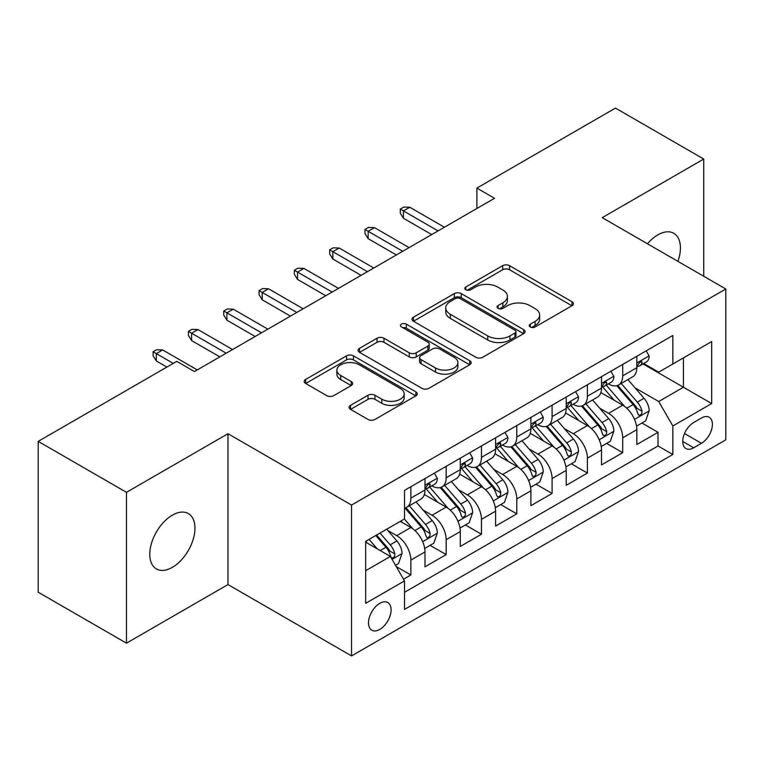 <?xml version="1.0" encoding="UTF-8"?>
<svg xmlns="http://www.w3.org/2000/svg" width="764" height="764" viewBox="0 0 764 764"><rect width="100%" height="100%" fill="white"/><g stroke="black" fill="none" stroke-linecap="round" stroke-linejoin="round"><path stroke-width="1.15" d="M530.302 326.973A3.428 1.977 0 0 0 535.153 326.973L571.978 305.715A4.899 2.827 0 0 0 573.411 303.709A4.899 2.827 0 0 0 571.978 301.713L509.588 265.691A4.899 2.827 0 0 0 502.664 265.691L465.839 286.949A3.428 1.977 0 0 0 464.837 288.353A3.428 1.977 0 0 0 465.839 289.757A3.428 1.977 0 0 0 470.691 289.757L475.456 287.006A15.681 9.053 0 0 1 497.641 287.006L502.836 290.005A15.681 9.053 0 0 1 507.43 296.403A15.681 9.053 0 0 1 502.836 302.811L498.071 305.562A3.428 1.977 0 0 0 497.068 306.966A3.428 1.977 0 0 0 498.071 308.36A3.428 1.977 0 0 0 502.922 308.36L507.688 305.61A15.681 9.053 0 0 1 529.863 305.61L535.067 308.608A15.681 9.053 0 0 1 539.661 315.016A15.681 9.053 0 0 1 535.067 321.415L530.302 324.165A3.428 1.977 0 0 0 529.299 325.569A3.428 1.977 0 0 0 530.302 326.973L530.302 324.165M172.368 567.346A31.954 18.451 120 0 0 193.244 539.183A31.954 18.451 120 0 0 188.345 513.58A31.954 18.451 120 0 0 172.368 515.156A31.954 18.451 120 0 0 151.492 543.319A31.954 18.451 120 0 0 156.391 568.922A31.954 18.451 120 0 0 172.368 567.346M677.916 261.345A31.954 18.451 120 0 0 673.81 233.297A31.954 18.451 120 0 0 657.833 234.873A31.954 18.451 120 0 0 647.471 243.773M379.794 629.412A15.977 9.225 120 0 0 390.232 615.335A15.977 9.225 120 0 0 387.778 602.529A15.977 9.225 120 0 0 379.794 603.321A15.977 9.225 120 0 0 369.356 617.398A15.977 9.225 120 0 0 371.801 630.204A15.977 9.225 120 0 0 379.794 629.412M350.523 405.35A4.899 2.827 0 0 0 349.091 407.355A4.899 2.827 0 0 0 350.523 409.351L368.019 419.455A4.899 2.827 0 0 0 374.952 419.455L415.845 395.847A4.899 2.827 0 0 0 417.287 393.852A4.899 2.827 0 0 0 415.845 391.846L353.465 355.833A4.899 2.827 0 0 0 346.541 355.833L305.638 379.441A4.899 2.827 0 0 0 304.206 381.446A4.899 2.827 0 0 0 305.638 383.442L326.782 395.647A4.899 2.827 0 0 0 333.715 395.647L351.211 385.543A4.899 2.827 0 0 0 352.653 383.547A4.899 2.827 0 0 0 351.211 381.542L340.734 375.487A13.112 7.573 0 0 1 336.895 370.139A13.112 7.573 0 0 1 344.984 363.148A13.112 7.573 0 0 1 359.271 364.781L400.336 388.494A13.112 7.573 0 0 1 404.175 393.852A13.112 7.573 0 0 1 396.086 400.842A13.112 7.573 0 0 1 381.799 399.2L374.952 395.246A4.899 2.827 0 0 0 368.019 395.246L350.523 405.35L350.523 409.351M227.978 433.723L126.471 492.331L38.2 441.372L38.2 592.215L126.471 643.173L227.978 584.565L351.545 655.913L351.545 505.071L227.978 433.723L227.978 584.565M703.73 276.253L703.73 159.046L602.223 217.654L725.8 288.993L351.545 505.071M703.73 159.046L615.469 108.087L476.889 188.097L476.889 208.477M38.2 441.372L176.78 361.362L194.428 371.552L494.537 198.287L476.889 188.097M475.8 357.237A4.899 2.827 0 0 0 482.733 357.237L523.626 333.62A4.899 2.827 0 0 0 525.069 331.624A4.899 2.827 0 0 0 523.626 329.618L461.246 293.605A4.899 2.827 0 0 0 454.313 293.605L413.419 317.213A4.899 2.827 0 0 0 411.987 319.218A4.899 2.827 0 0 0 413.419 321.214L475.8 357.237M402.838 327.708A3.428 1.977 0 0 1 406.314 328.195L406.314 324.117L469.736 360.732A4.899 2.827 0 0 1 471.178 362.738A4.899 2.827 0 0 1 469.736 364.734L428.843 388.341A4.899 2.827 0 0 1 421.909 388.341L359.529 352.328L359.529 348.327A4.899 2.827 0 0 0 358.096 350.332A4.899 2.827 0 0 0 359.529 352.328M359.529 348.327L377.034 338.223A4.899 2.827 0 0 1 383.967 338.223L409.265 352.834A4.899 2.827 0 0 0 416.199 352.834L427.802 346.13A4.899 2.827 0 0 0 429.244 344.125A4.899 2.827 0 0 0 427.802 342.129L401.463 326.916A3.428 1.977 0 0 1 400.46 325.521A3.428 1.977 0 0 1 402.58 323.688A3.428 1.977 0 0 1 406.314 324.117M403.535 579.217L410.86 574.986L396.21 566.525M387.873 530.531L396.745 535.65A19.969 11.527 60 0 1 410.86 560.107L424.985 551.952L424.985 566.831L446.166 554.607L430.103 545.334M423.18 510.142L432.052 515.261A19.969 11.527 60 0 1 446.166 539.728L460.291 531.572L460.291 546.451L481.473 534.217L465.41 524.944M458.486 489.762L467.358 494.881A19.969 11.527 60 0 1 481.473 519.339L495.597 511.183L495.597 526.062L516.779 513.838L500.716 504.565M493.792 469.373L502.664 474.492A19.969 11.527 60 0 1 516.779 498.959L530.904 490.803L530.904 505.682L552.095 493.449L536.022 484.175M529.099 448.993L537.971 454.112A19.969 11.527 60 0 1 552.095 478.57L566.21 470.414L566.21 485.302L587.401 473.069L571.329 463.796M564.415 428.604L573.277 433.723A19.969 11.527 60 0 1 587.401 458.19L601.516 450.034L601.516 464.913L622.708 452.68L622.708 437.801A19.969 11.527 -120 0 0 608.583 413.343L599.721 408.224M606.635 443.406L622.708 452.68M424.985 551.952A19.969 11.527 -120 0 0 410.86 527.494L400.269 521.373M460.291 531.572A19.969 11.527 -120 0 0 446.166 507.105L424.335 494.499M495.597 511.183A19.969 11.527 -120 0 0 481.473 486.725L459.642 474.119M530.904 490.803A19.969 11.527 -120 0 0 516.779 466.336L494.948 453.73M566.21 470.414A19.969 11.527 -120 0 0 552.095 445.956L530.254 433.35M601.516 450.034A19.969 11.527 -120 0 0 587.401 425.567L565.561 412.961M701.438 418.032L693.674 422.511A15.481 8.939 120 0 0 683.56 436.158A15.481 8.939 120 0 0 685.929 448.554A15.481 8.939 120 0 0 693.674 447.79L701.438 443.311A15.481 8.939 120 0 0 711.551 429.664A15.481 8.939 120 0 0 709.173 417.259A15.481 8.939 120 0 0 701.438 418.032M351.545 655.913L725.8 439.844L725.8 288.993M365.669 570.708L390.385 556.44L404.509 580.898L404.509 609.433L672.836 454.513L672.836 425.978L658.721 401.52L635.027 387.835M404.509 580.898L365.669 603.321L365.669 541.351L404.509 518.928L404.509 490.392L672.836 335.472L672.836 364.008L711.676 341.584L711.676 403.554L672.836 425.978M431.861 485.799L432.052 485.904A19.969 11.527 60 0 0 442.031 486.897L456.156 478.741A19.969 11.527 -120 0 0 460.291 469.602L460.291 458.18M467.167 465.419L467.358 465.524A19.969 11.527 60 0 0 477.338 466.517L491.462 458.362A19.969 11.527 -120 0 0 495.597 449.213L495.597 437.801M502.473 445.03L502.664 445.145A19.969 11.527 60 0 0 512.644 446.128L526.768 437.973A19.969 11.527 -120 0 0 530.904 428.833L530.904 417.421M537.78 424.65L537.971 424.755A19.969 11.527 60 0 0 547.95 425.749L562.075 417.593A19.969 11.527 -120 0 0 566.21 408.444L566.21 397.032M573.086 404.261L573.277 404.376A19.969 11.527 60 0 0 583.257 405.359L597.381 397.204A19.969 11.527 -120 0 0 601.516 388.064L601.516 376.652M404.509 592.31L658.014 445.956L658.014 432.3L636.823 444.533L636.823 429.645A19.969 11.527 -120 0 0 622.708 405.187L600.867 392.581M608.392 383.881L608.583 383.986A19.969 11.527 -120 0 0 618.563 384.98A19.969 11.527 -120 0 0 622.708 375.831L622.708 364.418M618.563 384.98L632.688 376.824A19.969 11.527 -120 0 0 636.823 367.675L636.823 356.263M410.86 486.725L410.86 498.138A19.969 11.527 60 0 1 406.725 507.277A19.969 11.527 60 0 1 404.509 508.089M406.725 507.277L420.849 499.131A19.969 11.527 -120 0 0 424.985 489.982L424.985 478.57M446.166 466.336L446.166 477.758A19.969 11.527 60 0 1 442.031 486.897M481.473 445.956L481.473 457.369A19.969 11.527 60 0 1 477.338 466.517M516.779 425.567L516.779 436.989A19.969 11.527 60 0 1 512.644 446.128M552.095 405.187L552.095 416.6A19.969 11.527 60 0 1 547.95 425.749M587.401 384.798L587.401 396.22A19.969 11.527 60 0 1 583.257 405.359M587.401 458.19L587.401 473.069M552.095 478.57L552.095 493.449M516.779 498.959L516.779 513.838M481.473 519.339L481.473 534.217M446.166 539.728L446.166 554.607M410.86 560.107L410.86 574.986M390.385 556.44L365.669 542.173M658.721 401.52L683.436 387.252L683.436 357.896L711.676 341.584M643.001 363.903L711.676 403.554M643.699 363.492L658.721 372.163L672.836 364.008M126.471 492.331L126.471 643.173M641.941 423.027L658.014 432.3M658.014 445.956L672.836 454.513M531.668 327.45L535.067 325.493A15.681 9.053 0 0 0 539.661 319.094L539.661 315.016M507.43 296.403L507.43 300.481A15.681 9.053 0 0 1 502.836 306.889L499.436 308.847M571.911 305.753L509.588 269.768A4.899 2.827 0 0 0 502.664 269.768L467.215 290.234M523.56 333.658L461.246 297.683A4.899 2.827 0 0 0 454.313 297.683L413.486 321.252M514.965 333.018A3.428 1.977 0 0 0 515.967 331.624A3.428 1.977 0 0 0 514.965 330.22L460.205 298.609A3.428 1.977 0 0 0 455.354 298.609L450.33 301.513A15.681 9.053 0 0 0 445.737 307.911A15.681 9.053 0 0 0 450.33 314.319L487.757 335.921A15.681 9.053 0 0 0 509.941 335.921L514.965 333.018L514.965 337.096A3.428 1.977 0 0 0 515.967 335.702L515.967 331.624M445.737 307.911L445.737 311.989A15.681 9.053 0 0 0 450.33 318.387L450.33 314.319M514.965 337.096L509.941 339.999A15.681 9.053 0 0 1 487.757 339.999L450.33 318.387M359.596 352.366L377.034 342.301L377.034 338.223M429.244 344.125L429.244 348.203A4.899 2.827 0 0 1 427.802 350.208L416.199 356.912A4.899 2.827 0 0 1 409.265 356.912L383.967 342.301A4.899 2.827 0 0 0 377.034 342.301M406.314 328.195L469.669 364.772M435.518 367.99A13.112 7.573 0 0 0 449.805 369.623A13.112 7.573 0 0 0 457.894 362.633A13.112 7.573 0 0 0 454.055 357.285L439.587 348.928A4.899 2.827 0 0 0 432.653 348.928L421.05 355.632A4.899 2.827 0 0 0 419.608 357.628A4.899 2.827 0 0 0 421.05 359.634L435.518 367.99L435.518 372.068A13.112 7.573 0 0 0 449.805 373.701A13.112 7.573 0 0 0 457.894 366.71L457.894 362.633M419.608 357.628L419.608 361.706A4.899 2.827 0 0 0 421.05 363.712L421.05 359.634M435.518 372.068L421.05 363.712M404.175 393.852L404.175 397.929A13.112 7.573 0 0 1 396.086 404.92A13.112 7.573 0 0 1 381.799 403.277L374.952 399.324A4.899 2.827 0 0 0 368.019 399.324L350.59 409.389M336.895 370.139L336.895 374.217A13.112 7.573 0 0 0 340.734 379.565L340.734 375.487M351.153 385.581L340.734 379.565M415.778 395.886L353.465 359.911A4.899 2.827 0 0 0 346.541 359.911L305.705 383.48M636.527 426.15L645.656 420.888L649.18 410.688A13.236 7.64 -120 0 0 644.033 398.264L627.903 379.593M624.665 406.477L606.224 385.132M614.17 400.26L603.474 387.873A31.706 18.307 -120 0 0 602.49 386.765M616.768 385.696L633.089 404.586A13.236 7.64 60 0 1 637.806 413.696L638.761 415.272L640.557 415.014L641.75 413.563L642.037 411.252A13.236 7.64 -120 0 0 637.319 402.141L621.189 383.461M617.732 385.39L635.256 405.684A6.742 3.896 60 0 1 636.956 408.32L642.037 411.252M646.182 350.867L649.18 356.062A13.236 7.64 60 0 1 646.439 361.916L639.735 365.784A13.236 7.64 -120 0 0 642.037 362.738L641.76 361.563L640.108 361.897L637.806 365.182A13.236 7.64 60 0 1 636.823 367.064M637.271 366.405L637.319 366.405A13.236 7.64 -120 0 0 639.735 365.784M438.049 230.9L403.449 210.921L403.449 218.265L400.269 213.166L400.269 209.088L403.449 210.921L409.8 207.254L444.4 227.233M403.449 218.265L431.698 234.567M400.269 209.088L403.803 207.054L409.8 207.254M601.22 446.539L610.35 441.267L613.874 431.077A13.236 7.64 -120 0 0 608.727 418.653L592.587 399.973M589.359 426.866L570.918 405.512M578.864 420.649L568.168 408.253A31.706 18.307 -120 0 0 567.184 407.155M581.461 406.076L597.782 424.965A13.236 7.64 60 0 1 602.5 434.086L603.455 435.652L605.25 435.404L606.444 433.942L606.731 431.641A13.236 7.64 -120 0 0 602.013 422.521L585.883 403.85M582.426 405.77L599.95 426.073A6.742 3.896 60 0 1 601.65 428.709L606.731 431.641M565.914 466.919L575.044 461.647L578.568 451.457A13.236 7.64 -120 0 0 573.42 439.033L557.281 420.362M554.053 447.246L535.612 425.901M543.557 441.029L532.861 428.642A31.706 18.307 -120 0 0 531.878 427.534M546.155 426.465L562.476 445.355A13.236 7.64 60 0 1 567.194 454.465L568.149 456.041L569.944 455.783L571.138 454.332L571.424 452.021A13.236 7.64 -120 0 0 566.707 442.91L550.577 424.23M547.11 426.15L564.644 446.453A6.742 3.896 60 0 1 566.344 449.089L571.424 452.021M530.608 487.308L539.737 482.036L543.261 471.846A13.236 7.64 -120 0 0 538.114 459.422L521.974 440.742M518.746 467.635L500.305 446.281M508.251 461.418L497.555 449.022A31.706 18.307 -120 0 0 496.571 447.924M510.849 446.844L527.16 465.734A13.236 7.64 60 0 1 531.878 474.855L532.842 476.421L534.628 476.173L535.831 474.711L536.118 472.41A13.236 7.64 -120 0 0 531.4 463.29L515.27 444.619M511.804 446.539L529.337 466.833A6.742 3.896 60 0 1 531.037 469.478L536.118 472.41M495.301 507.688L504.431 502.416L507.955 492.226A13.236 7.64 -120 0 0 502.808 479.802L486.668 461.122M483.44 488.015L464.999 466.67M472.945 481.797L462.249 469.411A31.706 18.307 -120 0 0 461.265 468.303M475.542 467.234L491.854 486.124A13.236 7.64 60 0 1 496.571 495.234L497.536 496.81L499.322 496.552L500.525 495.101L500.812 492.79A13.236 7.64 -120 0 0 496.094 483.679L479.964 464.999M476.497 466.919L494.031 487.222A6.742 3.896 60 0 1 495.731 489.858L500.812 492.79M610.875 371.247L613.874 376.442A13.236 7.64 60 0 1 611.133 382.296L604.429 386.173A13.236 7.64 -120 0 0 606.731 383.127L606.454 381.952L604.801 382.277L602.5 385.572A13.236 7.64 60 0 1 601.516 387.453M601.965 386.794L602.013 386.794A13.236 7.64 -120 0 0 604.429 386.173M402.743 251.289L368.143 231.311L368.143 238.645L364.963 233.555L364.963 229.477L368.143 231.311L374.494 227.643L409.093 247.612M368.143 238.645L396.382 254.956M364.963 229.477L368.496 227.433L374.494 227.643M575.569 391.626L578.568 396.831A13.236 7.64 60 0 1 575.827 402.685L569.123 406.553A13.236 7.64 -120 0 0 571.424 403.507L571.147 402.332L569.495 402.666L567.194 405.951A13.236 7.64 60 0 1 566.21 407.833M566.659 407.174L566.707 407.174A13.236 7.64 -120 0 0 569.123 406.553M367.436 271.669L332.837 251.69L332.837 259.034L329.656 253.934L329.656 249.857L332.837 251.69L339.187 248.023L373.787 268.002M332.837 259.034L361.076 275.336M329.656 249.857L333.19 247.822L339.187 248.023M540.263 412.016L543.261 417.211A13.236 7.64 60 0 1 540.52 423.065L533.816 426.942A13.236 7.64 -120 0 0 536.118 423.896L535.841 422.721L534.189 423.046L531.878 426.341A13.236 7.64 60 0 1 530.904 428.222M531.352 427.563L531.4 427.563A13.236 7.64 -120 0 0 533.816 426.942M332.13 292.058L297.53 272.079L297.53 279.414L294.35 274.324L294.35 270.246L297.53 272.079L303.881 268.412L338.481 288.381M297.53 279.414L325.77 295.725M294.35 270.246L297.884 268.202L303.881 268.412M504.956 432.395L507.955 437.6A13.236 7.64 60 0 1 505.214 443.454L498.51 447.322A13.236 7.64 -120 0 0 500.812 444.276L500.535 443.101L498.882 443.435L496.571 446.72A13.236 7.64 60 0 1 495.597 448.602M496.046 447.943L496.094 447.943A13.236 7.64 -120 0 0 498.51 447.322M296.824 312.438L262.224 292.459L262.224 299.803L259.044 294.703L259.044 290.626L262.224 292.459L268.575 288.792L303.174 308.771M262.224 299.803L290.463 316.105M259.044 290.626L262.577 288.591L268.575 288.792M459.995 528.067L469.115 522.805L472.649 512.615A13.236 7.64 -120 0 0 467.492 500.191L451.362 481.511M448.134 508.404L429.693 487.05M437.638 502.187L426.942 489.791A31.706 18.307 -120 0 0 425.959 488.693M440.236 487.613L456.547 506.503A13.236 7.64 60 0 1 461.265 515.624L462.23 517.19L464.015 516.941L465.219 515.48L465.505 513.179A13.236 7.64 -120 0 0 460.787 504.059L444.658 485.379M441.191 487.308L458.725 507.602A6.742 3.896 60 0 1 460.425 510.247L465.505 513.179M469.65 452.785L472.649 457.98A13.236 7.64 60 0 1 469.908 463.834L463.204 467.711A13.236 7.64 -120 0 0 465.505 464.665L465.228 463.49L463.576 463.815L461.265 467.11A13.236 7.64 60 0 1 460.291 468.991M460.73 468.332L460.787 468.332A13.236 7.64 -120 0 0 463.204 467.711M261.517 332.817L226.918 312.848L226.918 320.183L223.737 315.093L223.737 311.015L226.918 312.848L233.268 309.181L267.868 329.15M226.918 320.183L255.157 336.494M223.737 311.015L227.271 308.971L233.268 309.181M424.688 548.456L433.809 543.185L437.342 532.995A13.236 7.64 -120 0 0 432.185 520.571L416.055 501.891M412.827 528.784L404.376 519.004M402.332 522.566L400.957 520.981M404.93 508.003L421.241 526.893A13.236 7.64 60 0 1 425.959 536.003L426.923 537.579L428.709 537.321L429.912 535.87L430.199 533.558A13.236 7.64 -120 0 0 425.481 524.448L409.351 505.768M405.885 507.688L423.418 527.991A6.742 3.896 60 0 1 425.118 530.627L430.199 533.558M395.504 565.303L398.502 563.574L402.036 553.384A13.236 7.64 -120 0 0 396.879 540.96L386.727 529.194M377.244 548.848L369.069 539.394M367.026 542.956L365.669 541.38M375.783 535.516L385.935 547.272A13.236 7.64 60 0 1 390.652 556.393L391.617 557.959L393.403 557.71L394.606 556.249L394.892 553.948A13.236 7.64 -120 0 0 390.175 544.827L380.014 533.071M376.595 535.048L388.112 548.371A6.742 3.896 60 0 1 389.812 551.006L394.892 553.948M434.344 473.164L437.342 478.369A13.236 7.64 60 0 1 434.601 484.223L427.897 488.091A13.236 7.64 -120 0 0 430.199 485.044L429.922 483.87L428.27 484.204L425.959 487.489A13.236 7.64 60 0 1 424.985 489.371M425.424 488.712L425.481 488.712A13.236 7.64 -120 0 0 427.897 488.091M226.211 353.207L191.611 333.228L191.611 340.572L188.431 335.472L188.431 331.395L191.611 333.228L197.962 329.561L232.562 349.54M191.611 340.572L219.851 356.874M188.431 331.395L191.965 329.36L197.962 329.561M173.247 363.397L156.305 353.617L156.305 360.952L153.125 355.852L153.125 351.784L156.305 353.617L162.656 349.941L197.255 369.919M156.305 360.952L166.896 367.064M153.125 351.784L156.658 349.74L162.656 349.941M396.745 535.65L410.86 527.494M432.052 515.261L446.166 507.105M467.358 494.881L481.473 486.725M502.664 474.492L516.779 466.336M537.971 454.112L552.095 445.956M573.277 433.723L587.401 425.567M608.583 413.343L622.708 405.187M622.708 375.831L636.823 367.675M410.86 498.138L424.985 489.982M446.166 477.758L460.291 469.602M481.473 457.369L495.597 449.213M516.779 436.989L530.904 428.833M552.095 416.6L566.21 408.444M587.401 396.22L601.516 388.064M622.708 437.801L636.823 429.645M684.506 433.532L701.438 443.311M682.729 441.468L693.674 447.79M535.067 325.493L535.067 321.415M498.071 308.36L498.071 305.562M502.836 306.889L502.836 302.811M465.839 289.757L465.839 286.949M502.664 269.768L502.664 265.691M509.588 269.768L509.588 265.691M571.978 305.715L571.978 301.713M413.419 321.214L413.419 317.213M454.313 297.683L454.313 293.605M461.246 297.683L461.246 293.605M523.626 333.62L523.626 329.618M487.757 339.999L487.757 335.921M509.941 339.999L509.941 335.921M383.967 342.301L383.967 338.223M409.265 356.912L409.265 352.834M416.199 356.912L416.199 352.834M427.802 350.208L427.802 346.13M469.736 364.734L469.736 360.732M368.019 399.324L368.019 395.246M374.952 399.324L374.952 395.246M381.799 403.277L381.799 399.2M351.211 385.543L351.211 381.542M305.638 383.442L305.638 379.441M346.541 359.911L346.541 355.833M353.465 359.911L353.465 355.833M415.845 395.847L415.845 391.846M634.512 419.369L649.094 410.946M637.319 402.141L644.033 398.264M626.776 408.224L633.089 404.586M649.094 355.909L636.823 362.995M640.327 361.754L642.037 362.738M599.205 439.749L613.788 431.326M602.013 422.521L608.727 418.653M591.47 428.614L597.782 424.965M563.899 460.138L578.482 451.715M566.707 442.91L573.42 439.033M556.163 448.993L562.476 445.355M528.592 480.518L543.175 472.095M531.4 463.29L538.114 459.422M520.857 469.382L527.16 465.734M493.286 500.907L507.869 492.484M496.094 483.679L502.808 479.802M485.551 489.762L491.854 486.124M613.788 376.289L601.516 383.375M605.021 382.134L606.731 383.127M578.482 396.678L566.21 403.764M569.715 402.523L571.424 403.507M543.175 417.058L530.904 424.144M534.408 422.903L536.118 423.896M507.869 437.447L495.597 444.524M499.102 443.292L500.812 444.276M457.98 521.287L472.563 512.864M460.787 504.059L467.492 500.191M450.244 510.151L456.547 506.503M472.563 457.827L460.291 464.913M463.796 463.672L465.505 464.665M422.673 541.666L437.256 533.253M425.481 524.448L432.185 520.571M414.938 530.531L421.241 526.893M392.066 559.344L401.95 553.633M390.175 544.827L396.879 540.96M380.224 550.577L385.935 547.272M437.256 478.216L424.985 485.293M428.489 484.061L430.199 485.044"/></g></svg>
